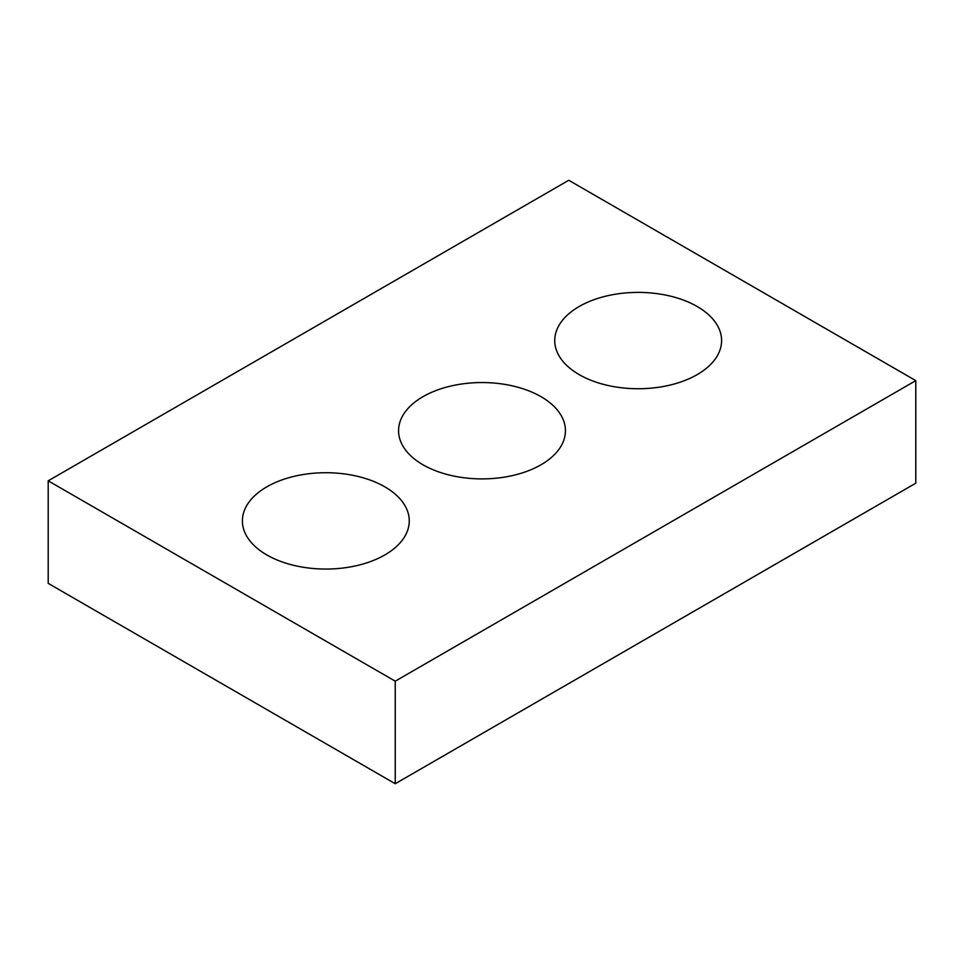 <?xml version="1.0" encoding="UTF-8"?>
<svg xmlns="http://www.w3.org/2000/svg" width="964" height="964" viewBox="0 0 964 964"><rect width="100%" height="100%" fill="white"/><g stroke="black" fill="none" stroke-linecap="round" stroke-linejoin="round"><path stroke-width="1.45" d="M915.8 380.635L568.76 180.268L48.2 480.819L48.2 583.365L395.24 783.732L915.8 483.181L915.8 380.635L395.24 681.174L395.24 783.732M48.2 480.819L395.24 681.174M579.171 374.622A83.434 48.176 0 0 0 670.101 385.07A83.434 48.176 0 0 0 721.602 340.557A83.434 48.176 0 0 0 638.168 292.393A83.434 48.176 0 0 0 554.734 340.557A83.434 48.176 0 0 0 579.171 374.622M423.003 464.793A83.434 48.176 0 0 0 513.933 475.228A83.434 48.176 0 0 0 565.434 430.727A83.434 48.176 0 0 0 482 382.551A83.434 48.176 0 0 0 398.566 430.727A83.434 48.176 0 0 0 423.003 464.793M266.835 554.951A83.434 48.176 0 0 0 357.764 565.386A83.434 48.176 0 0 0 409.266 520.885A83.434 48.176 0 0 0 325.832 472.722A83.434 48.176 0 0 0 242.398 520.885A83.434 48.176 0 0 0 266.835 554.951"/></g></svg>
